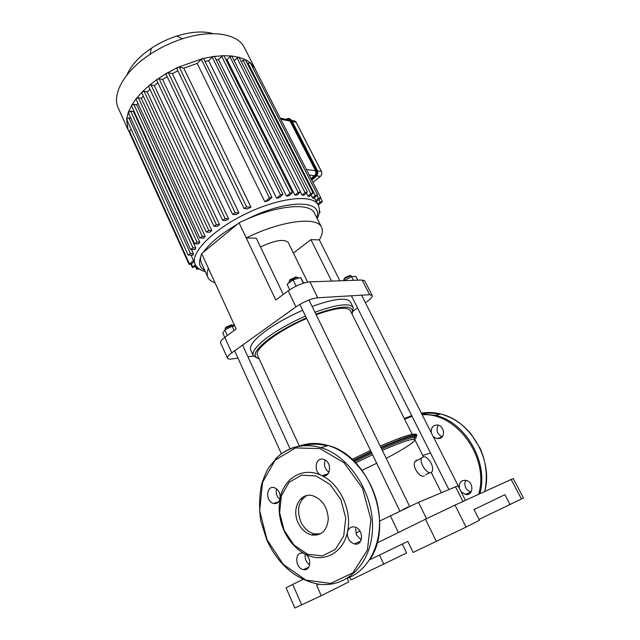 <?xml version="1.0" encoding="UTF-8"?>
<svg xmlns="http://www.w3.org/2000/svg" width="640" height="640" viewBox="0 0 640 640"><rect width="100%" height="100%" fill="white"/><g stroke="black" fill="none" stroke-linecap="round" stroke-linejoin="round"><path stroke-width="0.96" d="M471.12 491.928L471.096 491.92C466.512 490.456 464.472 487.264 464.968 482.36L465.808 480.384M461.12 491.784L465.504 494.416C473.744 496.176 474.08 481.584 465.824 480.392C462.512 480.024 460.344 481.472 459.328 484.744L459.376 488.344M442.24 436.736L441.616 436.528C436.944 433.616 435.856 429.824 438.368 425.152M433.2 436.544L436.72 438.68L440.544 438.184C445.608 435.792 443.792 426.168 438.088 425.072C433.192 424.76 430.928 427.328 431.296 432.784M347.472 531.992C348.584 528.088 350.992 526.424 354.696 527C363.92 528.768 363.6 546.4 354.392 543.92C349.248 541.928 346.944 537.952 347.472 531.992C343.152 553.76 322.32 563.72 304.744 553.84C312.08 557.264 310.92 571.432 303.464 569.592C294.864 568.352 294.376 551.096 303.008 553.208L304.744 553.84C295.704 548.856 288.776 541.072 283.952 530.496C279.368 519.824 278.072 509.208 280.064 498.648C279.048 502.392 276.896 504.016 273.608 503.504C265.36 501.88 265.968 485.184 274.192 487.648C278.584 489.504 280.536 493.168 280.064 498.648C283.808 478.048 302.944 466.536 321.184 475.32C313.056 472.008 315.4 456.52 323.632 459.36C332.424 461.536 330.888 478.56 322.176 475.688L321.184 475.32C339.568 483.192 352.584 510.632 347.472 531.992M355.688 528.528L356.504 535L361.248 539.856M325.2 460.056C323.504 465.048 324.768 469.136 328.984 472.32M276.56 488.84C275.584 493.04 276.688 496.56 279.872 499.408M305.256 554.136C304.6 558.632 306.072 562.224 309.664 564.888M284.096 530.248L279.632 512.704L281.392 495.672L289.096 482.32L301.408 475.224L316.056 475.952L330.184 484.6L340.856 499.64L345.736 518.016L343.744 535.864L335.344 549.4L322.392 555.904L307.64 554.264L294.024 545.056L284.096 530.248M320.6 533.808L314.384 533.92C308.48 532.376 303.944 528.296 300.776 521.68C296.504 509.752 298.496 501.056 306.76 495.592M298.088 522.696C291.28 508.744 300.272 491.944 312.84 495.752C322.44 499.424 327.592 507.256 328.28 519.248C326.896 530.728 321.376 535.976 311.728 535C305.808 533.44 301.264 529.344 298.088 522.696M310.984 178.528L314.552 175.632C315.96 174.24 316.28 172.6 315.52 170.704L290.064 121.064L288.936 119.888L287.736 119.648M317.128 195.648L318.48 198.312L320.744 197.672L320.248 198.464L316.368 201.528L314.352 197.848M247.48 63.84L248.064 63.28L315.272 195.536L317.56 194.896L313.568 198.472L312.464 197.76L311.088 195.04M241.504 61.752L243.112 60.2L310.768 193.664L313.088 193.024L309.368 196.416L307.872 195.984L306.464 193.192M302.016 195.096L305.064 192.648L307.416 192.008L303.88 195.264L302.016 195.096L300.528 192.144M294.912 195.12L298.168 192.488L300.552 191.848L297.144 195.016L294.912 195.12L227.016 59.6L225.856 59.528M286.488 196.12L290.04 193.232L292.456 192.584L289.128 195.712L286.488 196.12L218.512 59.56L216.12 59.736M276.576 198.232L280.552 194.984L283 194.336L279.68 197.48L276.576 198.232L208.664 60.72L205.024 61.424M264.848 201.776L269.464 197.976L271.936 197.328L268.544 200.552L264.848 201.776L197.176 63.408L183.808 68.168L250.984 207.2L247.224 208.896L244.048 208.528L176.904 68.776L177.984 67.328L179.288 67.112L183.808 68.168M177.888 70.832L172.376 73.64L238.96 212.968L235.736 214.696L232.6 214.352L166.072 74.416L166.904 73.104L168.448 72.768L172.376 73.64M167.128 76.64L162.632 79.488L228.576 218.824L225.776 220.568L222.6 220.24L156.728 80.352L157.352 79.192L159.096 78.728L162.632 79.488M157.88 82.808L154.296 85.576L219.552 224.704L217.12 226.448L213.848 226.144L148.664 86.52L149.112 85.512L151.024 84.912L154.296 85.576M149.952 89.28L147.208 91.864L211.768 230.592L209.688 232.328L206.264 232.04L208.784 230.488L211.768 230.592M143.264 96.024L141.344 98.304L205.176 236.44L203.456 238.16L199.816 237.888L202.32 236.36L205.176 236.44M137.824 103.112L136.72 104.864L199.808 242.232L198.464 243.936L194.544 243.688L197.024 242.176L199.808 242.232M133.768 110.744L133.456 111.552L195.784 247.952L194.88 249.624L190.56 249.4L193.016 247.92L195.784 247.952M191.536 249.592L193.352 253.568L193 255.208L188.08 255.016L190.512 253.552L193.352 253.568M191.088 255.2L195.112 264.08M310.768 193.664L307.872 195.984M243.112 60.2L245.4 59.744L313.088 193.024M318.48 198.312L315.704 200.504M252.408 66.92L254.064 66.872L320.744 197.672M315.272 195.536L312.464 197.76M248.064 63.28L250.32 62.824L317.56 194.896M318.24 205.192L322.424 201.52L320.192 202.144L317.688 204.112M256.024 70.72L254.04 66.832L250.216 62.696L245.192 59.552L239.04 57.32L307.416 192.008M195.376 264.64L192.328 267.456L194.736 266.824L196.04 265.752M198.048 268.008L196.752 269.368L199.048 268.808M188.08 255.016L126.6 119.16L128.08 129.808L129.072 131.664L131.072 129.184M193.488 260.488L189.08 264.44L191.52 263.808L194.048 261.736M234.44 60.56L237.072 58.024L239.04 57.32L231.784 56.016L300.552 191.848M319.304 211.832L320.096 212L319.128 213.056M197.176 63.408L201.312 59.288L202.576 58.592L203.76 58.848L271.936 197.328M218.512 59.56L221.704 56.432L223.376 55.688L224.08 55.984L292.456 192.584M208.664 60.72L212.232 57.2L213.72 56.464L214.64 56.76L283 194.336M227.016 59.6L229.944 56.752L231.784 56.016L223.376 55.688L213.72 56.464L202.576 58.592L177.984 67.328L166.904 73.104L157.352 79.192L149.112 85.512L142.088 92L144.136 91.264L147.208 91.864M219.552 224.704L216.384 224.576L213.848 226.144M238.96 212.968L235.168 212.744L232.6 214.352M228.576 218.824L225.152 218.648L222.6 220.24M250.984 207.2L246.624 206.904L244.048 208.528M199.816 237.888L136.08 99.32L136.248 98.624L138.408 97.752L141.344 98.304M190.56 249.4L128.328 112.584L130.624 111.072L133.456 111.552M194.544 243.688L131.552 105.896L131.624 105.36L133.864 104.36L136.72 104.864M206.264 232.04L141.792 92.848L142.088 92L136.248 98.624L131.624 105.36L128.336 112.2L126.6 119.16L128.896 117.896L130.896 118.216M213.28 33.64C203.264 30.832 191.096 31.632 176.776 36.032C167.728 38.952 159.248 43.032 151.336 48.272C139.048 56.656 130.88 65.608 126.84 75.12M244.456 47.72L244.392 47.6C237.888 33.768 211.768 29.176 182.368 38.816C170.856 42.56 160.048 47.752 149.96 54.416C124.096 71.368 111.496 94.6 118.344 108.264L128.008 129.656M362.128 280.024L369.616 294.712L372.192 295.44L364.744 280.856L362.128 280.024L309.928 281.856C303.192 282.592 295.952 285.584 288.208 290.824L275.768 299.96L239.048 222.848L201.656 253.624L236.184 329.016L224.776 337.384C221.544 339.816 220.152 341.656 220.616 342.912L227.504 358.2C227.08 357.016 228.504 355.224 231.776 352.832L224.776 337.384M372.192 295.44C372.64 296.824 370.76 298.984 366.544 301.92L365.392 302.704M353.168 311.032L357.568 308.032M339.872 280.8L319.336 239.872L310.928 239.648L293.376 253.024M237.968 358.136L231.68 358.968C229.32 359.264 227.928 359.008 227.504 358.2M288.208 290.824L295.944 306.872L231.776 352.832M295.944 306.872C303.768 301.68 311.032 298.648 317.744 297.768L309.928 281.856M260.488 246.96C275.192 240.136 284.456 238.68 288.256 242.584L307.64 282.112M283.272 294.448L256.288 238.208L246.232 237.944C281.752 220.4 317.248 216.248 321.528 227.272C323.144 230.632 322.416 234.832 319.336 239.872M239.048 222.848C274.368 205.384 309.928 201.76 314.448 213.24L314.488 213.328M215 282.768C211.504 281.672 209.16 279.888 207.976 277.432C206.84 274.984 206.984 271.968 208.416 268.392M207.928 277.328L201.376 262.968C200.192 260.416 200.28 257.304 201.656 253.624M331.6 281.096L310.928 239.648M247.96 356.808L253.568 356.072M369.616 294.712L317.744 297.768M521.424 498.992L523.416 497.92L513.24 478.568L511.168 479.456L521.424 498.992L479.008 519.424M369.616 559.8L407.808 541.424L413.112 552.44L466.064 527.096L455.016 505.096L511.168 479.456M466.064 527.096L479.456 520.296L474 509.56L504.92 494.664L510.144 504.72M301.712 604.904L292.72 584.424L286.056 587.816L294.864 608L321.248 595.704L316.6 585.296L318.992 584.152M292.72 584.424L303.016 579.368M377.072 543L425.456 519.232L436.376 541.48M455.016 505.096L425.456 519.232M402.344 544.048L406.624 552.976L351.032 579.88L349.832 577.256M465.448 500.336L458.072 485.76L418.472 502.344L379.688 521.072M359.984 531.056L355.832 533.16M347.192 578.416L348.792 581.92L321.248 595.704M383.864 564.368L379.48 555.048M431.088 463.12C432.696 466.512 433.072 469.24 432.224 471.312C429.632 477.464 418.528 463.512 421.648 458.008C424.192 455.304 427.336 457.008 431.088 463.12M424.344 476C419.92 478.224 411.64 466.36 415.04 461.568L416.504 460.232L417.688 460.144M423.352 456.64L414.84 439.632C414.408 438.872 411.736 439.24 406.816 440.752C400.8 442.632 392.632 445.824 382.304 450.336C402.256 441.744 413.104 438.176 414.84 439.632C414.92 441.576 407.928 446.456 393.864 454.272L386.224 458.384M372.584 454.712L355.696 462.84L372.584 454.712M316.76 535.152L313.816 534.152M350.84 275.728L349.912 275.456L345.24 277.48L343.944 279.2M343.8 280.664L343.992 279.152L345.152 278.16L350.76 275.736L352.152 276.576M353.416 280.328L351.528 276.592L343.936 280.656M344.488 280.64L344.28 280.232M357.792 280.176L355.912 276.464L351.528 276.592M259.08 358.672C251.168 356.32 255.232 349.184 271.272 337.248C281.296 330.248 293.008 323.808 306.408 317.928M315.856 314.096C343 304.8 355.048 304.768 352.008 314M305.52 316.088C291.792 322.128 279.816 328.728 269.568 335.904C257.144 344.936 251.712 351.496 253.28 355.584L257.144 358.016M352.712 312.08L353.2 307.496C349.688 302.768 336.944 304.352 314.952 312.248M350.376 310.736L350.36 310.696C347.24 306.424 335.84 307.76 316.144 314.696M306.68 318.496C278.136 330.6 253.536 349.536 257.552 355.36L299.392 446.08M302.696 310.256C288.992 316.272 277.048 322.88 266.848 330.088C254.48 339.168 249.096 345.8 250.704 349.984L253.256 355.528M350.456 302.032L350.432 301.984C346.864 297.128 334.096 298.616 312.12 306.44M376.72 463.256L362.072 470.328M402.872 509.512L408.256 506.96M296.936 277.216L295.752 276.944L289.92 279.784L289.408 280.88M289.336 282.648L289.008 281.968L289.616 280.656L296.616 277.24L298.04 277.568L298.352 278.208M289.72 289.776L287.08 284.312L293.088 279.872L300.592 277.504L303.72 283.08M303.376 283.192L300.592 277.504M296.128 286.128L293.088 279.872M232.536 325.04L231.536 324.736L225.728 327.392L225.312 328.336M225.088 329.784L225.408 328.24L232.384 325.048L233.56 325.36L233.888 326.072M234.8 325.992L232.176 326.224L224.792 329.936L222.856 333.112L224.784 337.376M234.136 330.52L232.176 326.224M227.328 335.512L224.792 329.936M421.696 413.84C427.488 412.8 433.432 412.952 439.528 414.304M421.352 413.16C427.624 412.056 434.056 412.336 440.64 413.992C470.28 420.448 493.584 460.048 484.704 491.536M404.304 418.56L411.688 415.608M484.752 491.52C487.84 476.44 486.256 461.984 480.008 448.16L471.008 433.944C462.352 423.728 452.224 417.08 440.64 413.992L435.56 415.416L421.768 413.968L435.56 415.416C465.368 421.96 488.816 461.96 479.896 493.736M404.608 419.168L412.04 416.304M422.176 414.784C455.992 411.936 489.824 457.464 478.648 494.304M266.992 539.64L259.688 510.632L262.536 482.472L275.128 460.152L295.464 447.92L320.032 448.608L344.08 462.8L362.464 488.168L370.928 519.536L367.44 549.992L352.88 572.832L330.728 583.4L305.88 580.12L283.28 564.368L266.992 539.64M275.624 458.816C287.976 446.536 303.072 442.808 320.912 447.632C349.352 455.88 373.832 493.064 372.496 528.856C371.488 564.736 345.24 589.216 316.984 583.84C294.72 578.832 277.968 564.152 266.728 539.808L260.824 521.032C258.888 508.064 259.208 495.608 261.784 483.664C264.496 475.832 266.928 470.304 269.072 467.08L277.672 456.848C289.8 446.296 304.216 443.224 320.912 447.632L328.264 445.568C352.296 452.648 374.152 480.048 378.648 510.712C383.264 541.36 369.576 570.008 347.512 578.216M298.96 446.24C308.144 442.776 317.912 442.552 328.264 445.568C369.16 455.24 395.056 524.656 369.496 559.976M303.936 445.624C311.36 443.672 319.104 443.76 327.16 445.88M296.128 122.352L321.464 171.568M317.56 170.968L321.408 171.456C322.168 173.336 321.84 174.968 320.448 176.344L320.544 176.256M293.736 120.824L294.936 121.056L296.064 122.224L292.264 121.488M316.72 175.896L320.448 176.344L312.952 182.392L320.48 176.344M311.648 179.832L315.36 176.824L315.008 176.512L311.432 179.408M291.704 120.488L317.12 169.984C318.184 172.632 317.728 174.928 315.76 176.872L315.36 176.824C317.328 174.88 317.776 172.584 316.712 169.928L316.264 170.104C317.248 172.568 316.832 174.704 315.008 176.512M311.784 180.096L315.856 176.832C317.792 174.904 318.24 172.64 317.184 170.016L291.224 120.28L290.776 120.448L316.264 170.104M288.984 118.384L291.64 120.36L289.648 118.632L285.896 119.24M286.024 119.32C287.944 118.096 289.528 118.472 290.776 120.448M285.8 119.272L289.648 118.632L291.704 120.4L317.176 170.096M280.776 119.272L290.064 121.064M315.52 170.704L306.4 169.544M309.176 174.984L314.552 175.632M316.376 201.52L318.136 205C313.208 194.048 280.176 197.192 246.368 213.536C212.504 229.76 189.552 253.56 195.16 264.184C196.464 267.52 199.864 270.016 205.344 271.664M204.712 270.272C199.592 267.704 198.256 263.304 200.712 257.064M203.424 252.168C209.768 243.072 221.016 233.808 237.168 224.4M246.704 219.32C286.76 199.008 323.88 199.752 316.64 217.584M318.872 199.552L320.192 202.144M191.36 263.928L192.68 266.848M195.824 265.936L197.104 268.768M129.336 130.912L189.44 263.824M237.072 58.024L305.064 192.648M319.368 210.992L319.808 211.872M201.312 59.288L269.464 197.976M221.704 56.432L290.04 193.232M212.232 57.2L280.552 194.984M229.944 56.752L298.168 192.488M151.024 84.912L216.384 224.576M168.448 72.768L235.168 212.744M159.096 78.728L225.152 218.648M179.288 67.112L246.624 206.904M144.136 91.264L208.784 230.488M138.408 97.752L202.32 236.36M130.624 111.072L193.016 247.92M133.864 104.36L197.024 242.176M128.896 117.896L190.512 253.552M426.52 518.712L418.472 502.344M462.952 501.472L455.48 486.688M398.384 532.528L390.296 515.688M414.216 438.376L414.608 437.28M414.224 436.92L415.208 435.856M415.656 435.088C415.576 432.312 403.768 435.976 380.224 446.072M370.52 450.44L352.088 459.352M329.248 471.672L328.576 472.064M323.16 475.368L322.528 475.776M415.8 437.496C419.744 432.424 408.088 435.704 380.84 447.336M371.136 451.712L353.192 460.376M327.8 474.112L325.096 475.744M415.952 437.64C418.28 433.536 406.664 436.952 381.112 447.888M371.408 452.264L353.672 460.824M415.608 438.856C417.512 435.104 406.192 438.48 381.64 448.984M371.936 453.36L354.592 461.72M471.096 491.92L465.504 494.416M442.064 436.952L436.72 438.68M411.704 415.64L404.312 418.584M360.672 541.128L354.392 543.92M328.088 473.776L322.176 475.688M278.624 501.8L273.608 503.504M308.744 567.216L303.464 569.592M311.728 535L314.384 533.92M320.536 176.296C321.904 174.944 322.216 173.344 321.472 171.496L296.136 122.272L294.936 121.056L291.72 120.432M311.792 180.12L315.8 176.872M280.224 118.192L288.936 119.888M318.136 205C320.04 208.984 319.728 213.552 317.208 218.704M322.424 201.52L320.656 198.048M192.328 267.456L190.864 264.224M196.752 269.368L195.36 266.312M189.08 264.44L129.064 131.648M319.384 210.592L320.096 212M151.336 48.272L149.96 54.416M176.776 36.032L182.368 38.816M244.392 47.6L255.128 68.664M314.448 213.24L321.528 227.272M425.576 474.792L429.616 472.68M415.04 461.568L421.648 458.008M416.856 435.576C417.176 434.272 415.72 433.88 412.472 434.392C410.256 434.432 396.04 439.04 380.24 446.104M370.536 450.472L352.12 459.376M329.224 471.752L328.632 472.096M323.416 475.288L322.624 475.792M422.808 455.568L430.464 452.928M441.36 492.664L431.232 472.408M344.272 278.304L343.992 279.152M349.912 275.456L350.76 275.736M351.408 295.784L448.856 489.488M361.576 295.184L458.184 485.848M350.432 301.984L353.2 307.496M350.36 310.696L412.216 434.384M289.92 279.784L289.616 280.656M295.752 276.944L296.616 277.24M299.848 304.368L399.816 510.984M308.976 300L409.608 506.328M225.728 327.392L225.408 328.24M231.536 324.736L232.384 325.048M234.632 350.784L281.4 453.768M301.552 498.136L301.88 498.872M242.592 345.088L290.072 448.824"/></g></svg>
